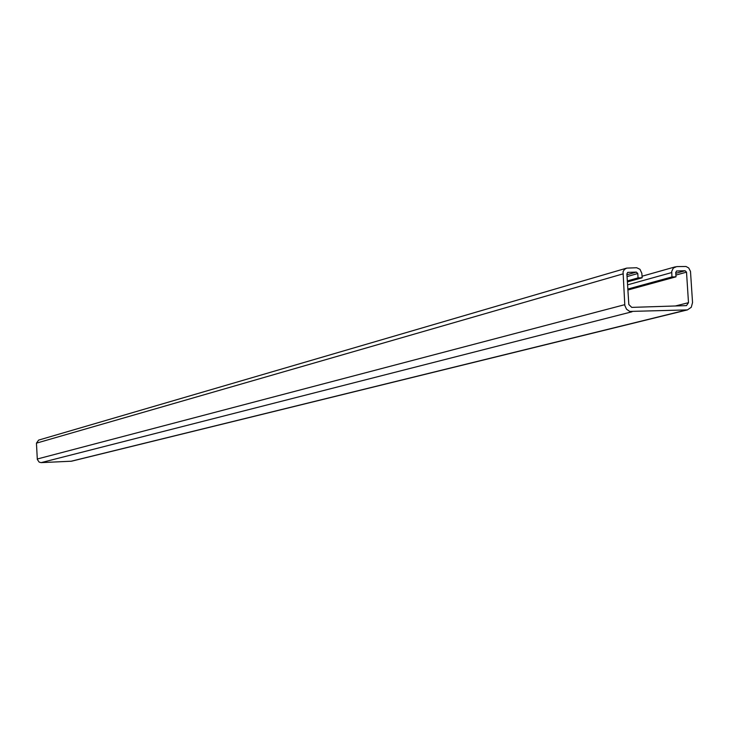 <?xml version="1.0" encoding="UTF-8"?>
<svg xmlns="http://www.w3.org/2000/svg" width="729" height="729" viewBox="0 0 729 729"><rect width="100%" height="100%" fill="white"/><g stroke="black" fill="none" stroke-linecap="round" stroke-linejoin="round"><path stroke-width="1.09" d="M627.906 290.005L676.011 276.82L671.956 276.929L671.71 271.443L673.323 268.044L676.703 266.595L686.007 266.486L688.723 267.971L690.491 271.388L692.541 302.553L691.265 307.283L687.438 309.898L629.738 311.438L626.512 309.187L624.826 305.487L623.049 271.726L624.434 269.429L626.694 268.117L636.654 267.734L639.998 269.32L641.857 273.402L642.14 277.785L638.057 277.904L627.332 280.92M676.011 276.82L675.728 272.455L676.712 270.997L685.078 270.732L686.518 272.145L688.495 302.681L686.463 305.615L631.742 307.383L628.826 304.549L626.876 273.831L627.86 272.373L636.326 272.099L637.775 273.521L638.057 277.904M71.56 461.202L41.17 462.623L39.166 462.131L37.316 459.434L36.45 443.15L38.619 440.106L626.503 268.172M642.14 277.785L627.396 281.923M671.956 276.929L627.842 289.058M637.775 273.521L627.058 276.583M622.785 273.94L36.45 443.15M624.735 304.676L37.27 459.015M632.016 311.775L41.17 462.623M686.271 310.044L70.795 461.32M671.673 272.564L627.578 284.848M676.986 270.96L676.412 271.124M685.078 270.732L675.783 273.311M686.518 272.145L675.901 275.079M688.495 302.681L675.218 306.016M628.152 272.327L627.541 272.5M636.326 272.099L626.94 274.787M687.438 309.898L71.442 461.229M675.409 266.805L642.039 276.227"/></g></svg>
